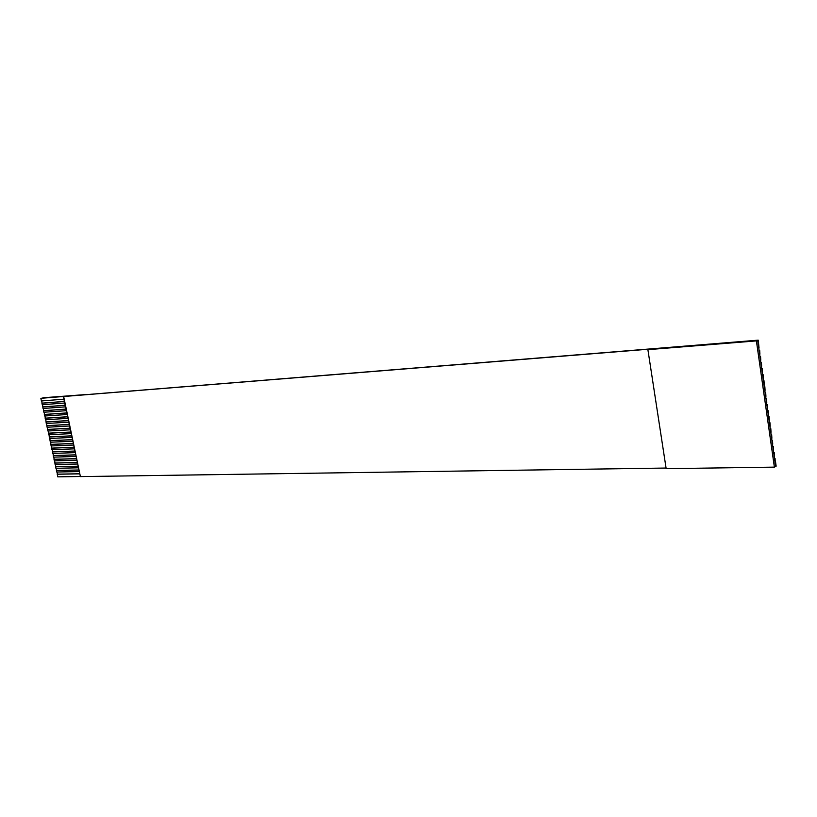 <?xml version="1.0" encoding="UTF-8"?>
<svg xmlns="http://www.w3.org/2000/svg" width="817" height="817" viewBox="0 0 817 817"><rect width="100%" height="100%" fill="white"/><g stroke="black" fill="none" stroke-linecap="round" stroke-linejoin="round"><path stroke-width="1.23" d="M756.399 340.893L647.891 349.656L756.399 340.893L774.383 467.13L775.629 466.446L757.686 340.383L647.891 349.656L758.227 340.158L40.85 398.318L758.227 340.158L757.686 340.383L775.629 466.446L774.383 467.13L666.161 468.672L647.891 349.656L666.161 468.672L774.383 467.13L756.399 340.893M57.762 476.842L57.047 472.012L57.762 476.842L80.393 476.505L57.762 476.842M56.72 472.012L56.25 468.294L56.72 472.012L79.341 471.593L56.72 472.012M55.913 468.304L55.444 464.577L55.913 468.304L78.534 467.804L55.913 468.304M55.117 464.587L54.647 460.849L55.117 464.587L77.727 464.015L55.117 464.587M54.32 460.859L53.84 457.132L54.32 460.859L76.921 460.226L54.32 460.859M53.514 457.142L53.044 453.404L53.514 457.142L76.114 456.437L53.514 457.142M52.717 453.415L52.237 449.677L52.717 453.415L75.307 452.638L52.717 453.415M51.91 449.687L51.43 445.939L51.91 449.687L74.5 448.839L51.91 449.687M51.103 445.949L50.634 442.201L51.103 445.949L73.683 445.04L51.103 445.949M50.307 442.222L49.827 438.463L50.307 442.222L72.876 441.231L50.307 442.222M49.5 438.484L49.02 434.726L49.5 438.484L72.07 437.422L49.5 438.484M48.693 434.746L48.213 430.978L48.693 434.746L71.253 433.613L48.693 434.746M47.886 430.998L47.406 427.23L47.886 430.998L70.446 429.803L47.886 430.998M47.08 427.25L46.6 423.482L47.08 427.25L69.629 425.984L47.08 427.25M46.273 423.502L45.793 419.734L46.273 423.502L68.812 422.164L46.273 423.502M45.466 419.754L44.986 415.976L45.466 419.754L68.005 418.345L45.466 419.754M44.659 415.996L44.179 412.217L44.659 415.996L67.188 414.515L44.659 415.996M43.852 412.238L43.362 408.459L43.852 412.238L66.371 410.685L43.852 412.238M43.035 408.48L42.555 404.691L43.035 408.48L65.554 406.856L43.035 408.48M42.229 404.721L41.749 400.922L42.229 404.721L64.737 403.016L42.229 404.721M41.422 400.953L40.85 398.318L649.239 349.155L63.358 396.541L80.403 476.597L666.059 468.049L80.403 476.597L63.644 396.47L40.85 398.318L41.422 400.953L63.92 399.186L41.422 400.953M776.15 466.16L775.629 466.446L776.15 466.16L775.558 462.003L776.15 466.16M64.41 401.484L41.902 403.21L64.41 401.484M759.054 348.073L758.227 340.158L759.054 348.073M65.227 405.324L42.719 406.978L65.227 405.324M759.912 354.139L759.698 350.483L759.912 354.139M66.044 409.154L43.526 410.737L66.044 409.154M760.77 360.195L760.556 356.539L760.77 360.195M66.861 412.983L44.332 414.495L66.861 412.983M761.638 366.241L761.413 362.595L761.638 366.241M67.678 416.813L45.139 418.253L67.678 416.813M762.496 372.276L762.271 368.641L762.496 372.276M68.485 420.632L45.946 422.001L68.485 420.632M763.354 378.312L763.139 374.676L763.354 378.312M69.302 424.452L46.753 425.749L69.302 424.452M764.212 384.337L763.997 380.712L764.212 384.337M70.119 428.271L47.56 429.497L70.119 428.271M765.069 390.352L764.855 386.727L765.069 390.352M70.926 432.091L48.366 433.245L70.926 432.091M765.927 396.368L765.703 392.742L765.927 396.368M71.743 435.9L49.173 436.983L71.743 435.9M766.775 402.373L766.56 398.757L766.775 402.373M72.55 439.709L49.98 440.72L72.55 439.709M767.633 408.367L767.418 404.762L767.633 408.367M73.367 443.519L50.787 444.458L73.367 443.519M768.48 414.362L768.266 410.757L768.48 414.362M74.173 447.318L51.594 448.196L74.173 447.318M769.338 420.336L769.124 416.741L769.338 420.336M74.98 451.117L52.39 451.924L74.98 451.117M770.186 426.311L769.971 422.716L770.186 426.311M75.787 454.916L53.197 455.651L75.787 454.916M771.034 432.285L770.819 428.69L771.034 432.285M76.604 458.715L53.993 459.368L76.604 458.715M771.881 438.239L771.667 434.654L771.881 438.239M77.411 462.504L54.8 463.096L77.411 462.504M772.729 444.193L772.514 440.618L772.729 444.193M78.218 466.293L55.597 466.813L78.218 466.293M773.576 450.147L773.362 446.572L773.576 450.147M79.024 470.081L56.393 470.531L79.024 470.081M774.424 456.08L774.21 452.516L774.424 456.08M79.831 473.86L57.2 474.238L79.831 473.86M775.262 462.013L775.057 458.449L775.262 462.013M87.909 394.397L42.841 397.787L87.909 394.397M79.811 473.768L57.507 474.146L79.811 473.768M79.004 469.989L56.71 470.439L79.004 469.989M78.197 466.201L55.903 466.721L78.197 466.201M77.39 462.412L55.107 463.004L77.39 462.412M76.584 458.623L54.31 459.277L76.584 458.623M75.777 454.834L53.503 455.559L75.777 454.834M74.96 451.035L52.707 451.832L74.96 451.035M74.153 447.236L51.9 448.104L74.153 447.236M73.346 443.437L51.093 444.366L73.346 443.437M72.539 439.638L50.297 440.629L72.539 439.638M71.722 435.829L49.49 436.891L71.722 435.829M70.916 432.019L48.683 433.153L70.916 432.019M70.099 428.2L47.876 429.415L70.099 428.2M69.292 424.38L47.069 425.667L69.292 424.38M68.475 420.561L46.263 421.919L68.475 420.561M67.658 416.741L45.456 418.161L67.658 416.741M66.841 412.922L44.649 414.413L66.841 412.922M66.034 409.092L43.842 410.655L66.034 409.092M65.217 405.263L43.025 406.897L65.217 405.263M64.4 401.423L42.218 403.128L64.4 401.423"/></g></svg>
